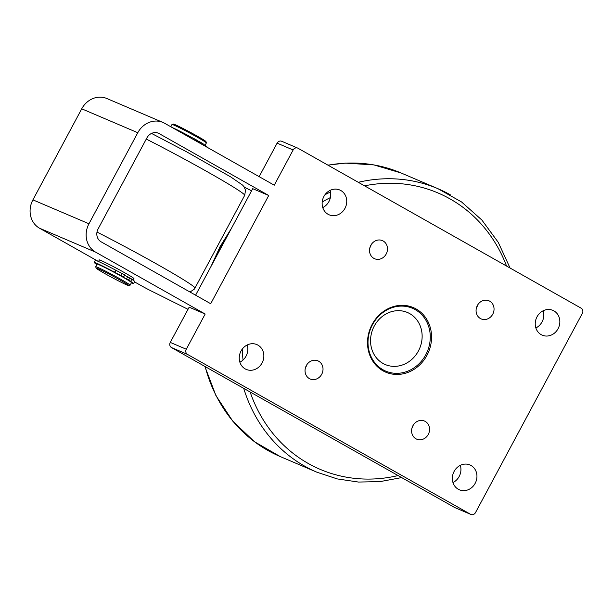<?xml version="1.0" encoding="UTF-8"?>
<svg xmlns="http://www.w3.org/2000/svg" width="613" height="613" viewBox="0 0 613 613"><rect width="100%" height="100%" fill="white"/><g stroke="black" fill="none" stroke-linecap="round" stroke-linejoin="round"><path stroke-width="0.92" d="M196.405 141.22L196.949 140.208L188.283 135.665L187.846 135.481L187.478 136.17M203.639 145.304L204.091 144.453L199.991 141.925L196.788 140.561L196.428 141.228M187.846 135.481A22.374 0.988 -151.8 0 0 171.816 127.328M206.78 147.074L206.91 146.829A22.374 0.988 -151.8 0 0 203.991 144.645A19.509 0.866 28.2 0 1 204.213 144.791M199.991 141.925L199.455 142.936M130.776 281.183L131.879 279.122L124.577 275.237L123.474 277.298L129.757 280.815A22.374 0.988 28.2 0 1 133.596 283.566A22.374 0.988 28.2 0 1 131.351 282.861M96.923 264.494A22.374 0.988 28.2 0 1 94.164 262.418A22.374 0.988 28.2 0 1 114.531 272.218L123.634 276.938L120.432 275.574A18.536 0.82 -151.8 0 0 99.927 265.038A18.536 0.82 -151.8 0 0 98.187 264.425M130.669 281.834A18.536 0.82 -151.8 0 0 123.474 277.298M125.903 278.455L129.144 280.241L125.903 278.455M117.987 273.988L121.228 275.766L117.987 273.988M123.634 276.938L124.738 274.877L115.635 270.157A22.374 0.988 -151.8 0 0 95.268 260.356L94.164 262.418M114.531 272.218L115.635 270.157M126.676 278.662L127.78 276.601M133.596 283.566L134.699 281.505A22.374 0.988 -151.8 0 0 131.772 279.321M206.374 142.898L205.976 141.58A18.536 0.82 -151.8 0 0 190.022 132.14A18.536 0.82 -151.8 0 0 173.333 124.087L172.015 124.477A19.509 0.866 28.2 0 1 173.954 125.129A19.509 0.866 28.2 0 1 193.126 134.883A19.509 0.866 28.2 0 1 206.374 142.898A19.509 0.866 28.2 0 1 206.374 142.944L205.079 145.35M170.782 126.745L171.985 124.508A19.509 0.866 28.2 0 1 172.015 124.477M173.127 127.941A19.509 0.866 28.2 0 1 189.394 136.178M196.88 140.331A19.509 0.866 28.2 0 1 198.689 141.365M128.753 285.597L130.071 285.198A19.509 0.866 -151.8 0 0 130.109 285.175A19.509 0.866 -151.8 0 0 117.236 277.321A19.509 0.866 -151.8 0 0 97.689 267.36A19.509 0.866 -151.8 0 0 95.72 266.739A19.509 0.866 -151.8 0 0 95.72 266.778L96.118 268.096A18.536 0.82 28.2 0 1 112.838 276.095A18.536 0.82 28.2 0 1 128.753 285.597A18.536 0.82 28.2 0 1 126.914 284.984A18.536 0.82 28.2 0 1 108.7 275.712A18.536 0.82 28.2 0 1 96.118 268.096M95.72 266.739L97.099 264.165A19.509 0.866 28.2 0 1 99.068 264.785A19.509 0.866 28.2 0 1 118.616 274.747A19.509 0.866 28.2 0 1 131.488 282.601L130.109 285.175M124.577 275.176A19.509 0.866 28.2 0 1 124.983 275.406M176.26 129.473A18.536 0.82 28.2 0 1 188.666 135.841M196.857 140.377A18.536 0.82 28.2 0 1 198.283 141.197M382.987 363.425A28.29 25.317 113.1 0 0 422.135 336.859A28.29 25.317 113.1 0 0 383.907 315.266A28.29 25.317 113.1 0 0 382.987 363.425M293.137 149.97A3.9 3.494 -66.9 0 1 297.711 148.101L281.696 141.274A3.9 3.494 113.1 0 0 277.122 143.143L293.137 149.97L274.256 185.187L164.659 123.282A21.463 19.21 -66.9 0 0 162.943 122.439L106.892 98.532A21.463 19.21 -66.9 0 0 81.728 108.815L32.91 199.861A21.463 19.21 113.1 0 0 39.523 228.212L95.574 252.119L205.171 314.025L189.156 307.19L170.276 342.406A3.9 3.494 113.1 0 0 171.479 347.563L454.601 507.48A3.9 3.494 113.1 0 0 454.915 507.633L470.93 514.468A3.9 3.494 -66.9 0 1 470.615 514.315L187.494 354.391A3.9 3.494 -66.9 0 1 186.291 349.234L205.171 314.025M268.732 195.493L210.703 303.719L101.107 241.813A9.754 8.728 113.1 0 1 98.095 228.925L146.913 137.879A9.754 8.728 -66.9 0 1 158.353 133.205A9.754 8.728 -66.9 0 1 159.135 133.588L268.732 195.493L252.709 188.666L195.601 295.182M244.357 187.195L251.568 190.796M134.508 281.865L140.798 285.42A11.708 0.521 28.2 0 0 151.112 290.914L188.015 309.32M98.256 261.391L39.523 228.212M99.237 260.173A19.8 0.881 28.2 0 1 99.053 259.897A19.8 0.881 28.2 0 1 116.922 268.486A19.8 0.881 28.2 0 1 133.956 278.616A19.8 0.881 28.2 0 1 133.626 278.608M162.943 122.439A21.463 19.21 -66.9 0 0 137.779 132.722L88.962 223.768A21.463 19.21 113.1 0 0 95.574 252.119M373.853 258.349A9.862 8.82 -66.9 0 1 370.589 245.759A9.862 8.82 -66.9 0 1 382.374 240.602A9.862 8.82 -66.9 0 1 386.619 253.131A9.862 8.82 -66.9 0 1 374.635 258.74A9.862 8.82 -66.9 0 1 373.853 258.349M369.869 247.729A9.862 8.82 113.1 0 0 371.126 244.779M415.928 438.778A9.862 8.82 -66.9 0 1 412.672 426.188A9.862 8.82 -66.9 0 1 424.449 421.031A9.862 8.82 -66.9 0 1 428.694 433.56A9.862 8.82 -66.9 0 1 416.717 439.169A9.862 8.82 -66.9 0 1 415.928 438.778M411.944 428.158A9.862 8.82 113.1 0 0 413.2 425.207M480.4 318.53A9.862 8.82 -66.9 0 1 477.144 305.948A9.862 8.82 -66.9 0 1 488.921 300.784A9.862 8.82 -66.9 0 1 493.174 313.312A9.862 8.82 -66.9 0 1 481.19 318.921A9.862 8.82 -66.9 0 1 480.4 318.53M476.424 307.91A9.862 8.82 113.1 0 0 477.68 304.967M309.373 378.596A9.862 8.82 -66.9 0 1 306.117 366.007A9.862 8.82 -66.9 0 1 317.894 360.842A9.862 8.82 -66.9 0 1 322.147 373.371A9.862 8.82 -66.9 0 1 310.163 378.98A9.862 8.82 -66.9 0 1 309.373 378.596M305.389 367.969A9.862 8.82 113.1 0 0 306.653 365.026M297.711 148.101A3.9 3.494 -66.9 0 1 298.025 148.254L581.147 308.178A3.9 3.494 -66.9 0 1 582.35 313.335L475.504 512.598A3.9 3.494 -66.9 0 1 470.93 514.468M383.025 369.777A34.144 30.558 -66.9 0 1 384.129 311.649A34.144 30.558 -66.9 0 1 430.272 337.709A34.144 30.558 -66.9 0 1 383.025 369.777M382.964 370.804A35.117 31.432 113.1 0 0 431.56 337.824A35.117 31.432 113.1 0 0 384.106 311.021A35.117 31.432 113.1 0 0 382.964 370.804M328.07 214.282A13.494 12.076 -66.9 0 1 323.603 197.049A13.494 12.076 -66.9 0 1 339.732 189.984A13.494 12.076 -66.9 0 1 340.813 190.513A13.494 12.076 -66.9 0 1 345.272 207.746A13.494 12.076 -66.9 0 1 329.143 214.811A13.494 12.076 -66.9 0 1 328.07 214.282M322.76 207.585A13.494 12.076 113.1 0 0 330.101 190.375M245.169 368.88A13.494 12.076 -66.9 0 1 240.71 351.647A13.494 12.076 -66.9 0 1 256.839 344.583A13.494 12.076 -66.9 0 1 257.912 345.119A13.494 12.076 -66.9 0 1 262.379 362.344A13.494 12.076 -66.9 0 1 246.25 369.417A13.494 12.076 -66.9 0 1 245.169 368.88M239.867 362.191A13.494 12.076 113.1 0 0 247.208 344.981M541.172 334.652A13.494 12.076 -66.9 0 1 536.712 317.419A13.494 12.076 -66.9 0 1 552.834 310.354A13.494 12.076 -66.9 0 1 553.914 310.883A13.494 12.076 -66.9 0 1 558.374 328.116A13.494 12.076 -66.9 0 1 542.252 335.181A13.494 12.076 -66.9 0 1 541.172 334.652M535.869 327.955A13.494 12.076 113.1 0 0 543.202 310.745M458.279 489.251A13.494 12.076 -66.9 0 1 453.812 472.018A13.494 12.076 -66.9 0 1 469.941 464.953A13.494 12.076 -66.9 0 1 471.022 465.489A13.494 12.076 -66.9 0 1 475.481 482.715A13.494 12.076 -66.9 0 1 459.352 489.787A13.494 12.076 -66.9 0 1 458.279 489.251M452.969 482.561A13.494 12.076 113.1 0 0 460.309 465.351M259.153 176.659L277.122 143.143M190.007 292.026L194.206 289.252L194.957 288.102A78.043 3.456 -151.8 0 0 96.992 232.059M146.277 139.067A78.043 3.456 28.2 0 1 244.694 195.34L194.957 288.102M193.892 139.795L194.421 138.806M188.283 135.665L187.884 136.4M202.091 143.143L201.562 144.132M129.879 277.819L128.776 279.88M116.072 270.341L114.96 272.402M121.106 275.543L122.209 273.482M364.543 185.831A150.231 134.446 -66.9 0 1 450.042 198.903A150.231 134.446 -66.9 0 1 506.553 266.042M398.082 475.558A150.231 134.446 -66.9 0 1 250.135 391.991M243.047 360A150.231 134.446 -66.9 0 1 242.242 349.119M322.208 201.976A150.231 134.446 -66.9 0 1 330.399 197.585M204.857 366.413L215.929 395.6L232.725 421.1L254.495 441.743L280.225 456.562A154.131 137.94 -66.9 0 1 267.919 450.486A154.131 137.94 -66.9 0 1 205.156 366.589M212.749 263.199A154.131 137.94 -66.9 0 1 220.435 246.863A154.131 137.94 -66.9 0 1 229.768 231.453M328.055 165.219A154.131 137.94 -66.9 0 1 401.147 173.004L373.922 164.912L345.318 163.119L327.886 165.127M450.287 194.788A154.131 137.94 113.1 0 0 437.981 188.712A154.131 137.94 113.1 0 0 358.298 182.306M330.507 191.999A154.131 137.94 113.1 0 0 324.99 194.719M243.721 388.366A154.131 137.94 113.1 0 0 304.753 466.194A154.131 137.94 113.1 0 0 317.059 472.271L337.296 478.922L358.482 482.056L380.114 481.603L401.668 477.581M157.533 132.914L159.135 133.588M32.91 199.861L88.962 223.768M137.779 132.722L81.728 108.815M171.479 347.563L187.494 354.391M186.291 349.234L170.276 342.406M470.615 514.315L454.601 507.48M151.534 133.419L186.75 151.894L230.756 176.935L242.641 185.141L244.097 186.804L245.529 190.275L244.694 195.34M132.868 280.026L133.772 278.348M98.524 261.506L99.383 259.904M211.064 266.333L220.036 246.732L231.369 228.465M280.225 456.562L317.059 472.271M401.147 173.004L437.981 188.712L461.551 201.953L481.91 220.075L498.285 242.388L510.07 268.027"/></g></svg>
